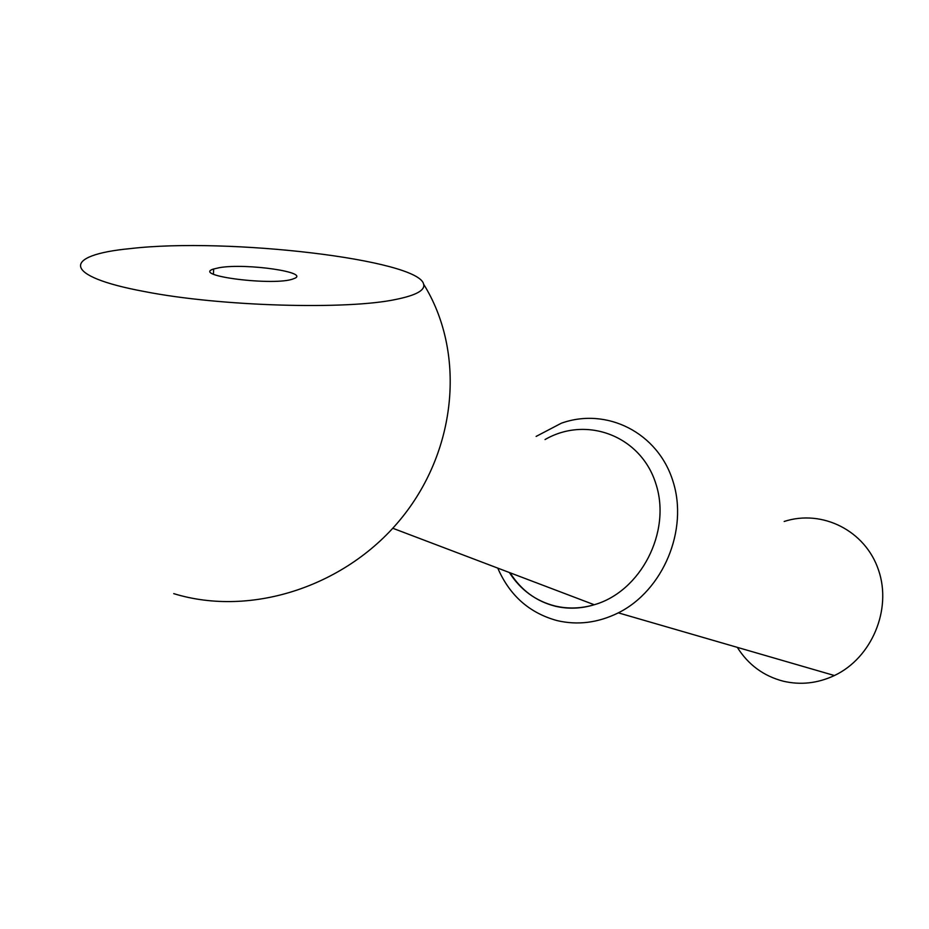 <?xml version="1.0" encoding="UTF-8"?>
<svg xmlns="http://www.w3.org/2000/svg" width="929" height="929" viewBox="0 0 929 929"><rect width="100%" height="100%" fill="white"/><g stroke="black" fill="none" stroke-linecap="round" stroke-linejoin="round"><path stroke-width="1.39" d="M396.184 299.37C416.227 295.271 425.354 290.196 423.589 284.135C419.025 259.644 227.605 237.197 130.42 248.589C62.08 255.022 61.256 276.215 144.878 291.625C220.661 306.489 347.214 310.007 396.184 299.37M219.349 267.68C246.371 262.849 312.376 272.569 293.529 278.758C275.692 286.399 190.666 275.913 213.647 268.992L219.349 267.68M536.126 436.421L561.325 423.218C606.672 406.972 657.918 432.531 672.979 481.28C688.575 529.774 663.318 590.438 618.331 612.85C598.102 622.825 577.71 625.414 557.133 620.607C529.472 613.047 509.684 595.559 497.77 568.118M784.181 521.471C822.223 509.046 865.445 530.645 878.555 570.162C892.095 609.482 871.762 657.929 834.416 675.534C817.613 683.372 800.531 685.254 783.182 681.178C763.545 676.01 748.263 664.746 737.312 647.362M545.044 439.545C586.954 415.309 641.44 436.189 656.025 484.276C671.47 532.015 640.766 591.552 594.246 604.744C580.973 608.623 567.886 609.029 554.996 605.987C535.638 600.993 520.426 589.834 509.359 572.519M392.793 528.264L594.246 604.744C581.194 608.704 568.316 609.227 555.6 606.3C536.3 601.446 521.123 590.275 510.067 572.787M173.723 593.631C251.666 617.622 347.423 586.002 402.478 516.919C457.707 447.941 465.348 351.092 423.589 284.135M213.647 268.992L213.438 274.148M618.331 612.85L834.416 675.534"/></g></svg>
